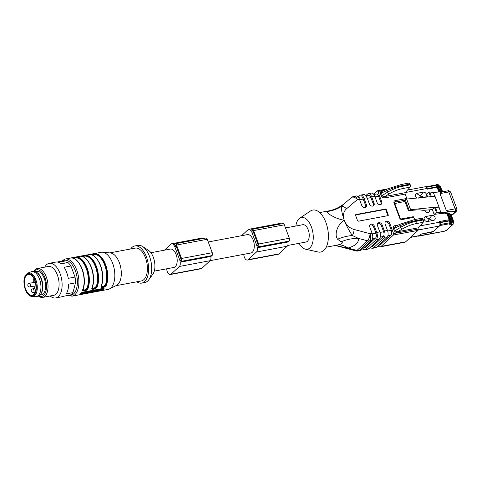 <?xml version="1.0" encoding="UTF-8"?>
<svg xmlns="http://www.w3.org/2000/svg" width="481" height="481" viewBox="0 0 481 481"><rect width="100%" height="100%" fill="white"/><g stroke="black" fill="none" stroke-linecap="round" stroke-linejoin="round"><path stroke-width="0.72" d="M287.71 245.46L306.048 242.021A8.808 4.618 -100.6 0 0 308.964 232.515A8.808 4.618 -100.6 0 0 302.802 224.711L285.498 227.952M299.08 243.326A16.144 8.46 -100.6 0 0 305.507 249.188A16.144 8.46 -100.6 0 0 312.584 242.875A16.144 8.46 -100.6 0 0 311.399 226.924A16.144 8.46 -100.6 0 0 299.699 218.224A16.144 8.46 -100.6 0 0 295.833 226.016M305.507 249.188L318.139 252.008A21.374 11.201 -100.6 0 0 327.513 243.651A21.374 11.201 -100.6 0 0 325.938 222.541A21.374 11.201 -100.6 0 0 310.449 211.021L299.699 218.224M335.113 245.526L337.722 244.961C342.328 243.837 343.458 242.791 341.119 241.829L337.572 239.237C333.76 234.031 338.149 223.731 344.204 220.34L344.18 220.274C339.7 219.372 335.876 218.025 332.708 216.246C328.427 214.009 326.611 212.428 327.26 211.502L328.541 210.925L319.703 212.578M328.535 210.925C334.638 209.758 340.115 207.143 344.967 203.072L341.51 206.397C341.185 209.289 342.087 213.889 344.228 220.19L344.306 220.4C346.591 226.106 349.266 231.133 352.332 235.492L358.471 238.402A36.688 32.437 -6 0 0 341.119 241.829M345.244 202.838L351.377 197.625A5.501 3.235 49.6 0 1 351.437 197.577A5.501 3.235 49.6 0 1 357.377 199.573L346.47 208.844A5.501 3.235 49.6 0 0 341.51 206.397A36.688 34.848 -64.2 0 1 327.26 211.502M339.893 246.651L335.371 245.569A36.688 23.942 93.6 0 1 340.235 246.663A5.501 1.996 -75.1 0 1 339.893 246.651L355.826 250.89A5.501 1.996 -75.1 0 0 356.968 250.439L367.424 240.783L358.471 238.402C358.85 242.646 355.369 245.869 348.016 248.058L338.618 246.254M362.74 248.677A5.501 2.886 -100.6 0 0 364.911 249.729A5.501 2.886 -100.6 0 0 365.746 249.29L368.819 248.719L379.275 239.063L376.202 239.634A5.501 2.886 -100.6 0 0 376.731 232.467L374.386 226.172A2.754 2.225 -132.7 0 0 370.22 224.579A2.754 2.225 -132.7 0 0 369.781 227.038L372.126 233.333A5.501 2.886 79.4 0 1 371.597 240.5L369.546 240.885L359.091 250.541A5.501 4.455 -132.7 0 1 356.968 250.439L348.016 248.058A36.688 19.769 73.7 0 0 337.722 244.961M346.47 208.844A12.476 10.095 47.3 0 0 344.24 220.19L344.318 220.394A12.476 10.095 47.3 0 0 354.142 229.479A5.501 1.996 -75.1 0 1 352.332 235.492A36.688 25.673 -2.8 0 0 337.572 239.237M404.563 200.294L395.015 202.08A1.1 0.577 -100.6 0 0 395.123 200.649L406.788 198.461L405.164 194.083L384.92 197.883C383.201 198.046 381.968 197.36 381.229 195.827L380.351 193.47L381.012 190.885L384.956 190.007M380.844 204.503A2.754 2.225 47.3 0 0 380.94 202.477L381.728 201.743L377.91 191.468A1.1 0.577 -100.6 0 0 377.23 190.825A1.1 0.577 -100.6 0 0 377.062 190.909L373.563 194.144M381.728 201.743A2.754 2.225 -132.7 0 1 381.295 204.197A2.754 2.225 -132.7 0 1 377.122 202.609L374.783 196.308L371.711 196.885A5.501 2.886 -100.6 0 0 368.32 193.669A5.501 2.886 -100.6 0 0 367.484 194.108L365.885 195.581M373.166 205.94A2.754 2.225 47.3 0 0 373.262 203.914L374.05 203.18L371.711 196.885M374.05 203.18A2.754 2.225 -132.7 0 1 373.617 205.64A2.754 2.225 -132.7 0 1 369.444 204.046L367.105 197.751L364.033 198.322A5.501 2.886 -100.6 0 0 360.642 195.112A5.501 2.886 -100.6 0 0 359.806 195.545L358.207 197.024M365.488 207.383A2.754 2.225 47.3 0 0 365.584 205.357L366.372 204.623L364.033 198.322M366.372 204.623A2.754 2.225 -132.7 0 1 365.939 207.077A2.754 2.225 -132.7 0 1 361.766 205.489L359.427 199.188L357.377 199.573A5.501 2.886 -100.6 0 0 353.986 196.356L356.036 195.971A5.501 2.886 79.4 0 1 359.427 199.188M370.418 247.24A5.501 2.886 -100.6 0 0 372.589 248.286A5.501 2.886 -100.6 0 0 373.424 247.853L376.491 247.276L386.952 237.62L383.88 238.197A5.501 2.886 -100.6 0 0 384.409 231.03L382.064 224.729A2.754 2.225 -132.7 0 0 377.898 223.142A2.754 2.225 -132.7 0 0 377.459 225.595L379.804 231.896A5.501 2.886 79.4 0 1 379.275 239.063M421.699 218.308A1.834 0.962 79.4 0 1 421.915 218.212A1.834 0.962 79.4 0 1 423.046 219.282L423.304 219.973A1.834 0.962 79.4 0 1 423.184 222.306L418.296 227.832A1.1 0.577 -100.6 0 0 418.175 229.094A1.1 0.577 79.4 0 1 418.025 230.393L393.458 234.999A1.1 0.577 -100.6 0 0 393.566 233.568L389.742 223.292A2.754 2.225 -132.7 0 0 385.576 221.699A2.754 2.225 -132.7 0 0 385.137 224.152L387.482 230.453A5.501 2.886 79.4 0 1 386.952 237.62M418.175 229.094L396.669 232.984L394.3 230.97L393.422 228.607C392.995 227.02 393.59 225.992 395.202 225.529L398.569 224.898M414.64 219.576L413.816 217.358L402.146 219.546A1.1 0.577 -100.6 0 0 401.473 218.903L413.137 216.715A1.1 0.577 79.4 0 1 413.816 217.358M387.89 215.656L358.411 221.188A0.734 0.595 -132.7 0 1 357.545 220.641L355.573 215.338A0.734 0.595 -132.7 0 1 355.94 214.556L385.425 209.031A0.734 0.595 -132.7 0 1 386.285 209.578L388.257 214.881A0.734 0.595 -132.7 0 1 387.89 215.656M393.458 234.999L381.102 246.41L405.669 241.805L418.025 230.393M405.669 241.805A5.501 2.886 79.4 0 1 404.834 242.238L380.267 246.849A5.501 2.886 -100.6 0 0 381.102 246.41M408.628 183.171A1.834 0.962 79.4 0 1 408.85 183.069A1.834 0.962 79.4 0 1 409.98 184.145L402.603 185.528C397.781 186.43 392.544 188.119 386.898 190.596L380.351 193.47M382.93 190.981L382.028 191.378L381.385 193.097L382.263 195.46L387.5 192.214C392.917 189.117 398.034 187.121 402.862 186.213L410.239 184.83L409.98 184.145M410.239 184.83A1.834 0.962 79.4 0 1 410.113 187.163L405.236 192.683A1.1 0.577 -100.6 0 0 405.164 194.083M406.788 198.461A1.1 0.577 79.4 0 1 406.914 199.038M394.757 203.529L404.996 201.455M358.483 197.378L360.978 196.915A3.668 1.924 79.4 0 1 363.239 199.056L359.626 199.735M365.584 205.357L363.239 199.056M376.202 239.634L365.746 249.29M374.386 226.172L373.593 226.9L375.938 233.201A3.668 1.924 79.4 0 1 375.589 237.981L365.127 247.637A3.668 1.924 79.4 0 1 364.574 247.925L363.293 248.166M355.826 250.89A5.501 5.501 0 0 0 358.255 250.98A5.501 2.886 -100.6 0 0 359.091 250.541L361.141 250.156L371.597 240.5M361.141 250.156A5.501 2.886 79.4 0 1 360.305 250.595L358.255 250.98M366.161 195.941L368.656 195.472A3.668 1.924 79.4 0 1 370.917 197.613L367.304 198.292M373.262 203.914L370.917 197.613M360.642 195.112L363.714 194.534A5.501 2.886 79.4 0 1 367.105 197.751M383.88 238.197L373.424 247.853M382.064 224.729L381.271 225.463L383.616 231.764A3.668 1.924 79.4 0 1 383.267 236.538L372.805 246.194A3.668 1.924 79.4 0 1 372.252 246.488L370.971 246.723M368.819 248.719A5.501 2.886 79.4 0 1 367.983 249.152L364.911 249.729M387.662 231L391.293 230.321A3.668 1.924 79.4 0 1 390.939 235.101L380.483 244.757A3.668 1.924 79.4 0 1 379.93 245.045L378.649 245.286M378.096 245.797A5.501 2.886 -100.6 0 0 380.267 246.849M391.293 230.321L388.949 224.02A2.754 2.225 47.3 0 0 385.233 222.126M376.491 247.276A5.501 2.886 79.4 0 1 375.661 247.715L372.589 248.286M373.839 194.498L376.334 194.029A3.668 1.924 79.4 0 1 378.595 196.176L374.982 196.855M380.94 202.477L378.595 196.176M368.32 193.669L371.386 193.091A5.501 2.886 79.4 0 1 374.783 196.308M423.046 219.282L415.674 220.665C410.846 221.573 405.615 223.262 399.964 225.739L400.565 227.357C405.982 224.26 411.105 222.258 415.927 221.356L423.304 219.973M381.271 225.463A2.754 2.225 47.3 0 0 377.555 223.569M373.593 226.9A2.754 2.225 47.3 0 0 369.877 225.006M354.142 229.479L370.075 233.718A5.501 2.886 -100.6 0 1 369.546 240.885A5.501 4.455 -132.7 0 1 367.424 240.783A5.501 1.996 -75.1 0 0 370.075 233.718L372.126 233.333M353.986 196.356A5.501 5.501 0 0 0 351.437 197.577L344.979 203.06M394.3 230.97L395.334 230.597L397.029 231.728L398.046 231.632L418.296 227.832M395.364 226.335L394.456 228.241L395.334 230.597L400.565 227.357A1.834 0.776 58.2 0 0 402.17 229.076L398.046 231.632A1.1 0.577 79.4 0 0 397.925 232.894M381.229 195.827L382.263 195.46C382.533 196.434 383.441 196.771 384.992 196.482A1.1 0.577 -100.6 0 0 384.92 197.883M382.678 191.041A1.1 0.577 79.4 0 1 382.173 190.53M382.028 191.378A1.1 0.643 52 0 1 381.012 190.885L377.91 191.468M393.566 233.568L396.669 232.984A1.1 0.415 103.1 0 1 397.029 231.728M393.422 228.607L399.964 225.739A1.834 0.83 65.6 0 1 400.132 224.188L414.544 219.595L421.915 218.212M395.761 226.172A1.1 0.577 79.4 0 1 395.202 225.529M355.537 214.983L384.95 209.469L385.425 209.031M386.285 209.578L385.81 210.017L387.782 215.32L388.257 214.881M387.824 215.674A0.734 0.595 47.3 0 0 387.782 215.32M385.81 210.017A0.734 0.595 47.3 0 0 384.95 209.469M427.507 221.5A2.754 2.225 -132.7 0 1 424.561 220.015A2.754 2.225 -132.7 0 1 424.717 216.991A2.754 2.225 -132.7 0 1 425.661 216.528L431.8 215.38A2.754 2.225 -132.7 0 1 434.752 216.865A2.754 2.225 -132.7 0 1 434.596 219.883A2.754 2.225 -132.7 0 1 433.652 220.352L427.507 221.5M417.225 198.016A2.754 2.225 -132.7 0 1 416.089 193.789A2.754 2.225 -132.7 0 1 417.027 193.326L423.172 192.172A2.754 2.225 -132.7 0 1 426.124 193.657A2.754 2.225 -132.7 0 1 425.962 196.681A2.754 2.225 -132.7 0 1 425.024 197.144L423.941 197.348M429.497 209.812A2.754 2.225 -132.7 0 1 428.992 212.073A2.754 2.225 -132.7 0 1 428.054 212.536A2.754 2.225 -132.7 0 1 424.825 210.48L424.729 210.233M405.369 192.532L427.05 188.468L427.423 188.504L427.296 189.129L437.121 187.283L438.876 191.997M437.289 186.766L437.121 187.283M440.013 222.366L449.723 220.545L449.182 219.709L439.351 221.549L439.598 222.21L420.015 225.884M449.507 219.955L449.723 220.545L449.302 220.941L440.103 222.667M440.127 224.555L439.568 225.914A0.734 0.595 47.3 0 0 439.694 225.733M439.899 222.39L439.971 222.252C440.337 223.791 440.349 224.801 440.007 225.282L439.923 225.451M439.953 222.222L439.598 222.21A2.934 1.539 79.4 0 1 439.321 226.034L433.459 231.451L420.791 234.175L419.204 235.636A2.934 1.539 79.4 0 1 418.759 235.87A2.934 1.539 79.4 0 1 418.626 235.882L444.179 231.271A1.1 0.577 79.4 0 1 444.011 231.355A1.1 0.577 79.4 0 1 443.825 231.337M439.935 222.144L439.351 221.549M428.986 212.079A2.754 2.225 47.3 0 0 429.479 209.818M418.861 198.31L423.154 192.184L417.015 193.338A2.754 2.225 47.3 0 0 416.077 193.795M425.006 197.156C424.501 197.438 422.985 196.97 420.454 195.761C417.923 194.552 416.78 193.741 417.015 193.338L417.027 193.326M425.956 196.687A2.754 2.225 47.3 0 0 426.1 193.669A2.754 2.225 47.3 0 0 423.154 192.184L423.172 192.172M434.583 219.895A2.754 2.225 47.3 0 0 434.734 216.877A2.754 2.225 47.3 0 0 431.788 215.392L427.495 221.519M431.8 215.38L425.643 216.546C425.408 216.949 426.557 217.755 429.088 218.969C431.613 220.178 433.134 220.641 433.634 220.364M425.643 216.546L425.661 216.528A2.754 2.225 47.3 0 0 424.711 217.003M435.678 185.017A0.734 0.385 79.4 0 1 435.792 184.963A0.734 0.385 79.4 0 1 436.243 185.389L436.778 186.838M440.404 191.859L438.053 185.534A1.834 0.487 -20.4 0 1 438.979 185.624A1.834 1.834 0 0 0 436.922 184.457A1.834 0.962 79.4 0 1 438.053 185.534L437.403 185.654L439.736 191.919M437.403 185.654A1.834 0.962 -100.6 0 0 436.273 184.584A1.834 0.962 -100.6 0 0 435.996 184.728L435.732 184.975M439.995 193.609L448.809 191.955A1.834 0.962 79.4 0 0 447.679 190.885L443.464 191.672C441.017 192.184 439.862 192.827 439.995 193.609L446.284 210.516C447.011 211.49 449.182 211.868 452.795 211.652L440.891 212.704L438.937 206.86L410.594 209.674L408.441 210.714L416.023 209.963A21.278 5.658 -20.4 0 1 421.128 210.071A18.344 4.876 159.6 0 0 425.234 210.191L432.359 209.56L434.559 207.527L435.383 207.371L439.099 207.9M434.776 196.272L433.369 192.484L444.33 191.51M408.441 210.714L404.497 200.102L406.649 199.062L434.986 196.248L438.937 206.86M432.359 209.56L434.145 214.37L445.448 213.041L445.893 213.305L445.779 213.011M427.681 196.976L426.629 194.144L428.83 192.111L430.531 196.693M440.891 212.704L436.351 212.331L434.145 214.37M436.351 212.331L434.559 207.527M431.379 196.609L429.647 191.961L428.83 192.111M437.169 212.181L435.383 207.371M433.369 192.484L429.647 191.961M450.727 214.803L452.651 214.478A1.1 0.577 79.4 0 1 452.477 214.562A1.1 0.577 79.4 0 1 452.296 214.544M445.893 213.305L445.274 213.877L444.991 213.125M445.274 213.877L448.376 213.293A1.834 0.487 -20.4 0 1 449.302 213.39L452.11 220.929A1.834 0.487 159.6 0 0 451.178 220.839A1.834 0.962 79.4 0 1 451.004 223.226L450.36 223.346A1.834 0.962 -100.6 0 0 450.535 220.959L447.733 213.414M449.765 214.634L450.661 214.622L453.463 222.168L452.91 222.108L450.102 214.568M449.422 220.827L450.114 222.685A0.734 0.385 79.4 0 1 450.042 223.641L450.36 223.346M417.833 236.045A1.1 0.577 -100.6 0 0 418.217 236.195A1.1 0.577 -100.6 0 0 418.38 236.105M280.754 223.954A4.131 2.164 -100.6 0 0 279.491 223.533L248.779 229.293A4.131 2.164 -100.6 0 0 248.154 229.617L241.54 235.726M243.789 254.341A4.954 2.597 -100.6 0 0 247.408 260.071A4.954 2.597 -100.6 0 0 248.16 259.674L256.475 251.996A4.131 2.164 -100.6 0 0 257.203 247.781L257.323 247.481A2.201 1.154 -100.6 0 0 257.594 247.487L288.305 241.727A2.201 1.154 -100.6 0 0 288.642 241.552L289.117 241.113A2.201 1.154 -100.6 0 0 289.328 238.245L284.331 224.819A2.201 1.154 -100.6 0 0 282.978 223.539L252.266 229.299A2.201 1.154 -100.6 0 0 251.936 229.473L251.455 229.912A2.201 1.154 -100.6 0 0 251.07 230.664L250.841 230.682A4.131 2.164 -100.6 0 0 248.779 229.293M247.408 260.071L278.12 254.311A4.954 2.597 -100.6 0 0 278.872 253.914L287.187 246.236A4.131 2.164 -100.6 0 0 287.909 242.021L287.921 241.799M251.84 232.227A0.824 0.433 79.4 0 1 251.918 231.151L252.393 230.712A0.824 0.433 79.4 0 1 252.519 230.652A0.824 0.433 79.4 0 1 253.03 231.133L258.02 244.558A0.824 0.433 79.4 0 1 257.942 245.635L257.467 246.074A0.824 0.433 79.4 0 1 257.341 246.134A0.824 0.433 79.4 0 1 256.836 245.653L251.84 232.227L253.331 231.95M257.594 247.487A2.201 1.154 -100.6 0 0 257.93 247.312L258.405 246.873A2.201 1.154 -100.6 0 0 258.616 244.011L253.625 230.579A2.201 1.154 -100.6 0 0 252.266 229.299M208.249 241.967L247.444 234.614A9.355 4.906 79.4 0 1 253.655 241.468A9.355 4.906 79.4 0 1 252.315 252.266A9.355 4.906 79.4 0 1 250.896 253.006L210.149 260.648M203.673 238.414A4.131 2.164 -100.6 0 0 202.411 237.987L171.699 243.747A4.131 2.164 -100.6 0 0 171.074 244.077L164.46 250.18M166.709 268.801A4.954 2.597 -100.6 0 0 170.328 274.525A4.954 2.597 -100.6 0 0 171.08 274.134L179.395 266.456A4.131 2.164 -100.6 0 0 180.116 262.241L180.243 261.941A2.201 1.154 -100.6 0 0 180.513 261.947L211.225 256.187A2.201 1.154 -100.6 0 0 211.556 256.012L212.031 255.573A2.201 1.154 -100.6 0 0 212.247 252.705L207.251 239.279A2.201 1.154 -100.6 0 0 205.892 237.993L175.186 243.753A2.201 1.154 -100.6 0 0 174.85 243.927L174.375 244.366A2.201 1.154 -100.6 0 0 173.99 245.118L173.761 245.142A4.131 2.164 -100.6 0 0 171.699 243.747M170.328 274.525L201.034 268.765A4.954 2.597 -100.6 0 0 201.786 268.374L210.107 260.69A4.131 2.164 -100.6 0 0 210.828 256.481L210.84 256.259M174.837 245.611L175.312 245.172A0.824 0.433 79.4 0 1 175.439 245.106A0.824 0.433 79.4 0 1 175.95 245.587L180.94 259.012A0.824 0.433 79.4 0 1 180.862 260.089L180.387 260.528A0.824 0.433 79.4 0 1 180.261 260.594A0.824 0.433 79.4 0 1 179.75 260.113L174.759 246.687A0.824 0.433 79.4 0 1 174.837 245.611L175.872 245.418M180.513 261.947A2.201 1.154 -100.6 0 0 180.85 261.772L181.325 261.333A2.201 1.154 -100.6 0 0 181.535 258.465L176.539 245.039A2.201 1.154 -100.6 0 0 175.186 243.753M154.263 271.134L173.809 267.466A9.355 4.906 -100.6 0 0 175.228 266.727A9.355 4.906 -100.6 0 0 176.575 255.922A9.355 4.906 -100.6 0 0 170.364 249.074L150.896 252.723M136.802 281.788A18.897 9.903 -100.6 0 0 141.769 283.099L144.841 282.521A18.897 9.903 -100.6 0 0 148.815 279.756L152.856 274.152A13.576 7.119 -100.6 0 0 154.491 261.49A13.576 7.119 -100.6 0 0 148.376 250.27L142.58 246.519A18.897 9.903 -100.6 0 0 137.873 245.382L134.8 245.953A18.897 9.903 -100.6 0 0 131.932 247.456A18.897 9.903 -100.6 0 0 130.646 248.972M148.815 279.756A18.897 9.903 -100.6 0 0 151.088 262.127A18.897 9.903 -100.6 0 0 142.58 246.519M141.769 283.099A18.897 9.903 -100.6 0 0 148.022 262.698A18.897 9.903 -100.6 0 0 134.8 245.953M115.897 285.714L141.36 280.934A16.697 8.748 -100.6 0 0 146.885 262.915A16.697 8.748 -100.6 0 0 135.209 248.118L109.74 252.898M71.29 257.96A0.367 0.313 89.1 0 0 71.194 257.96L65.091 259.031A18.897 9.903 -100.6 0 1 78.307 275.775A18.897 9.903 -100.6 0 1 72.054 296.176L107.984 289.436A18.897 9.903 -100.6 0 0 109.385 288.961L116.498 285.413A16.697 8.748 -100.6 0 0 120.779 267.809A16.697 8.748 -100.6 0 0 110.408 252.958L102.495 252.224A18.897 9.903 -100.6 0 0 101.022 252.291L94.841 253.529A0.367 0.313 89.1 0 0 94.583 253.95A0.367 0.313 -90.9 0 1 94.33 254.365L91.624 254.804M109.385 288.961A18.897 9.903 -100.6 0 0 114.237 269.035A18.897 9.903 -100.6 0 0 102.495 252.224M99.994 290.855L100.343 290.843M90.783 292.58L91.131 292.568M81.566 294.312L81.92 294.3M82.924 290.115L83.423 290.584L84.782 290.53L86.364 289.748L87.59 288.149L88.077 288.335C87.079 291.173 81.283 292.25 82.852 289.315L82.985 289.015A18.531 9.71 79.4 0 0 77.164 260.991M70.947 257.966L76.413 256.986A0.367 0.313 89.1 0 0 76.16 257.401L72.21 258.026M80.453 256.229A0.367 0.313 89.1 0 0 80.405 256.235L80.453 256.229C88.805 255.164 96.861 276.437 92.238 287.47L92.226 288.558L93.242 288.931L95.575 288.023L96.807 286.417L97.288 286.61C96.29 289.442 90.5 290.518 92.069 287.59L92.202 287.283A18.531 9.71 79.4 0 0 86.376 259.259M80.159 256.241L85.63 255.255A0.367 0.313 89.1 0 0 85.371 255.676L81.421 256.295M101.545 285.251C101.948 287.181 103.277 286.935 105.537 284.505L106.499 284.878C105.507 287.716 99.711 288.792 101.281 285.858A18.897 9.903 -100.6 0 0 100.379 265.632A18.897 9.903 -100.6 0 0 89.622 254.509L84.397 255.411M89.37 254.515L93.609 253.679M79.798 294.174L102.832 289.851A18.897 9.903 -100.6 0 0 104.094 288.684L103.613 288.311L82.419 292.286L81.067 293.001A18.897 9.903 79.4 0 1 79.798 294.174L80.201 294.33L80.068 293.969M103.95 288.287L104.094 288.684L103.613 288.311M103.006 288.42L101.082 289.52L80.766 293.332M72.679 258.117L76.16 257.401A0.367 0.313 -90.9 0 1 75.902 257.822L74.555 258.002M83.117 288.708C83.526 290.638 84.854 290.392 87.109 287.957L87.59 288.149L87.157 288.847L85.63 290.007L84.043 290.482L82.912 290.061M81.896 256.385L85.371 255.676A0.367 0.313 -90.9 0 1 85.113 256.096L83.766 256.277M92.328 286.983C92.737 288.913 94.072 288.66 96.32 286.231L96.807 286.417L96.368 287.121L94.841 288.281L93.26 288.756L92.124 288.335M95.587 257.533A18.531 9.71 -100.6 0 1 101.413 285.558L101.281 285.858M101.353 286.658L102.459 287.199L104.016 286.76L106.018 284.692L103.974 286.592L102.423 287.031L101.335 286.61M91.107 254.659L94.583 253.95L90.632 254.569M55.736 297.931L62.302 296.699A17.611 9.229 79.4 0 0 63.612 296.254L70.412 294.979A17.611 9.229 -100.6 0 0 72.956 292.628L66.162 293.903A17.611 9.229 79.4 0 0 68.687 284.133L75.481 282.858A17.611 9.229 -100.6 0 0 75.042 277.068L70.923 265.993A17.611 9.229 -100.6 0 0 67.929 262.554L61.135 263.828A17.611 9.229 79.4 0 0 55.808 262.079L49.242 263.311A17.611 9.229 79.4 0 1 61.562 278.92A17.611 9.229 79.4 0 1 55.736 297.931A17.611 9.229 79.4 0 1 50.174 295.983M72.956 292.628L75.481 282.858M67.929 262.554L61.291 261.249L57.191 262.019M75.042 277.068L68.242 278.343A17.611 9.229 79.4 0 0 64.123 267.268L70.923 265.993M44.763 267.135A17.611 9.229 79.4 0 1 49.242 263.311M33.82 271.296A14.677 7.696 79.4 0 1 37.308 268.536L48.365 266.462A14.677 7.696 79.4 0 1 58.628 279.467A14.677 7.696 79.4 0 1 53.776 295.31L42.719 297.384A14.677 7.696 79.4 0 1 38.468 296.08M37.308 268.536A14.677 7.696 79.4 0 1 47.571 281.541A14.677 7.696 79.4 0 1 42.719 297.384M34.109 271.302A13.576 7.119 79.4 0 1 46.086 281.818A13.576 7.119 79.4 0 1 38.733 295.965M39.947 295.106L41.288 294.853A11.923 6.253 -100.6 0 0 45.232 281.98A11.923 6.253 -100.6 0 0 36.893 271.41L35.552 271.663M31.692 271.645L33.225 271.356A12.656 6.638 79.4 0 1 36.742 272.366L37.44 272.883A11.923 6.253 79.4 0 1 42.472 282.497A11.923 6.253 79.4 0 1 41.264 293.284L40.801 294.023A12.656 6.638 79.4 0 1 37.891 296.236L36.358 296.524A12.656 6.638 79.4 0 1 35.702 296.585L32.299 296.579A12.025 6.301 79.4 0 0 36.899 283.543A12.025 6.301 79.4 0 0 27.886 273.064L31.061 271.825A12.656 6.638 79.4 0 1 31.692 271.645A12.656 6.638 79.4 0 1 40.542 282.858A12.656 6.638 79.4 0 1 36.358 296.524M36.742 272.366A12.656 6.638 79.4 0 1 42.081 282.569A12.656 6.638 79.4 0 1 40.801 294.023M25.589 289.045A10.642 5.58 79.4 0 1 28.223 274.344A10.642 5.58 79.4 0 1 35.666 283.778A10.642 5.58 79.4 0 1 32.149 295.262A10.642 5.58 79.4 0 1 25.589 289.045M376.731 232.467L379.804 231.896M384.409 231.03L387.482 230.453M399.567 217.905L394.017 202.982L394.576 203.042L400.12 217.959L399.567 217.905A2.201 1.78 47.3 0 0 402.146 219.546M395.123 200.649A2.201 1.78 47.3 0 0 394.017 202.982M394.576 203.042L394.636 202.267A1.1 0.89 -132.7 0 1 395.015 202.08L394.504 202.549M363.546 247.931L365.127 247.637M375.589 237.981L372.583 238.54M371.224 246.488L372.805 246.194M383.267 236.538L380.261 237.103M389.742 223.292L388.949 224.02M378.902 245.051L380.483 244.757M390.939 235.101L387.939 235.66M410.113 187.163L402.735 188.552A1.834 0.962 79.4 0 0 402.862 186.213L402.603 185.528A1.834 0.962 79.4 0 0 401.485 184.451L408.85 183.069M402.735 188.552C398.027 189.514 393.482 191.312 389.105 193.933A1.834 0.776 58.2 0 1 387.5 192.214L386.898 190.596A1.834 0.83 65.6 0 1 387.061 189.051M389.105 193.933L384.992 196.482L405.236 192.683M414.556 219.595A1.834 0.962 79.4 0 1 415.674 220.665L415.927 221.356A1.834 0.962 79.4 0 1 415.806 223.689C411.099 224.657 406.553 226.449 402.17 229.076M423.184 222.306L415.806 223.689M379.984 232.443L383.616 231.764M372.312 233.88L375.938 233.201M400.342 224.152A1.834 0.83 65.6 0 0 400.144 224.182L395.496 226.292M387.271 189.009A1.834 0.83 65.6 0 0 387.073 189.045L401.473 184.451A1.834 0.962 79.4 0 0 401.25 184.554M355.94 214.556L355.549 214.923M446.897 213.57L449.182 219.709M407.545 190.067L425.24 186.748A2.934 1.539 79.4 0 1 427.05 188.468L427.296 189.129M418.229 229.99L439.321 226.034A0.734 0.595 47.3 0 0 439.568 225.914L433.706 231.325A0.734 0.595 -132.7 0 1 433.459 231.451M433.832 231.151A0.734 0.595 -132.7 0 1 433.706 231.325L431.95 232.119A0.734 0.385 79.4 0 1 431.824 232.107M432.058 232.058A0.734 0.385 79.4 0 1 431.95 232.119L420.737 234.223M419.204 235.636L410.6 237.253M444.179 231.271A1.834 0.487 159.6 0 0 446.506 230.249A1.1 0.89 47.3 0 0 446.885 230.062L453.108 224.314L453.463 222.168M436.243 185.389L426.593 187.199M439.442 186.868L439.778 186.802L441.618 191.751M439.045 185.81A1.834 0.962 79.4 0 1 439.778 186.802L440.331 186.856L442.135 191.709M441.185 189.141L442.273 191.697M440.903 188.396A1.834 0.962 79.4 0 1 441.317 189.117L441.684 189.153L442.616 191.666M452.795 211.652L454.918 211.249A1.834 0.962 79.4 0 0 455.098 208.862L448.809 191.955A3.668 0.974 -20.4 0 1 450.661 192.141L456.95 209.049A3.668 0.974 159.6 0 0 455.098 208.862L446.284 210.516M406.649 199.062L410.594 209.674M405.188 199.609L409.139 210.215M456.95 209.049L456.289 211.387A1.834 1.485 47.3 0 1 455.663 211.694A1.834 0.487 159.6 0 0 454.918 211.249M456.289 211.387L453.282 214.165A1.834 1.485 -132.7 0 1 452.651 214.478L455.663 211.694M450.859 214.779L452.88 220.214A1.834 0.962 79.4 0 1 453.078 221.128M453.174 220.388L452.747 220.238M448.376 213.293L451.178 220.839L450.535 220.959M452.086 222.264L452.91 222.108A1.834 0.962 -100.6 0 1 452.735 224.501A1.1 0.89 47.3 0 0 453.12 224.302M450.114 222.685L440.223 224.537M450.042 223.641L439.893 225.541M451.689 222.859L450.589 223.972A1.834 1.533 -135.2 0 1 449.903 224.332L451.004 223.226A1.834 1.533 44.8 0 0 451.689 222.859A1.834 1.834 0 0 0 452.11 220.929M449.903 224.332A2.309 0.613 159.6 0 0 450.889 224.843L452.735 224.501L446.506 230.249M451.262 223.292A1.834 0.962 79.4 0 1 450.889 224.843M251.918 231.151L252.952 230.958M256.836 245.653L258.069 245.424M253.625 230.579L284.331 224.819M258.616 244.011L289.328 238.245M258.405 246.873L289.117 241.113M257.93 247.312L288.642 241.552M257.203 247.781L287.909 242.021M256.475 251.996L287.187 246.236M248.16 259.674L278.872 253.914M179.75 260.113L180.988 259.878M174.759 246.687L176.25 246.404M171.08 274.134L201.786 268.374M179.395 266.456L210.107 260.69M180.116 262.241L210.828 256.481M180.85 261.772L211.556 256.012M181.325 261.333L212.031 255.573M181.535 258.465L212.247 252.705M176.539 245.039L207.251 239.279M76.413 256.986A18.897 9.903 79.4 0 1 87.175 268.109A18.897 9.903 79.4 0 1 88.077 288.335M82.852 289.315A18.897 9.903 -100.6 0 0 81.956 269.089A18.897 9.903 -100.6 0 0 71.194 257.96M85.63 255.255A18.897 9.903 79.4 0 1 96.386 266.384A18.897 9.903 79.4 0 1 97.288 286.61M92.069 287.59A18.897 9.903 -100.6 0 0 91.168 267.364A18.897 9.903 -100.6 0 0 80.405 256.235M94.841 253.529A18.897 9.903 79.4 0 1 105.598 264.652A18.897 9.903 79.4 0 1 106.499 284.878M68.975 295.244A17.797 9.325 -100.6 0 0 76.719 275.559A17.797 9.325 -100.6 0 0 62.091 261.339M101.395 290.356L101.082 289.52M102.832 289.851L102.477 288.907M80.08 264.718A18.164 9.518 79.4 0 1 83.971 285.443M87.109 287.957A18.164 9.518 -100.6 0 0 86.243 268.518A18.164 9.518 -100.6 0 0 75.902 257.822M87.59 288.149A18.531 9.71 -100.6 0 0 86.706 268.314A18.531 9.71 -100.6 0 0 76.16 257.401M89.298 262.987A18.164 9.518 79.4 0 1 93.182 283.712M96.32 286.231A18.164 9.518 -100.6 0 0 95.454 266.793A18.164 9.518 -100.6 0 0 85.113 256.096M96.807 286.417A18.531 9.71 -100.6 0 0 95.923 266.588A18.531 9.71 -100.6 0 0 85.371 255.676M98.509 261.261A18.164 9.518 79.4 0 1 102.399 281.986M105.537 284.505A18.164 9.518 -100.6 0 0 104.672 265.061A18.164 9.518 -100.6 0 0 94.33 254.365M94.583 253.95A18.531 9.71 79.4 0 1 105.135 264.857A18.531 9.71 79.4 0 1 106.018 284.692M25.307 289.309A11.297 5.922 79.4 0 1 29.335 273.707A11.297 5.922 79.4 0 1 35.913 291.39A11.297 5.922 79.4 0 1 25.307 289.309M33.652 292.322A1.834 0.962 -100.6 0 0 33.91 290.205A1.834 0.962 -100.6 0 0 32.696 288.859A1.834 1.834 0 0 0 31.229 291.005A1.834 1.834 0 0 0 33.369 292.466A1.834 0.962 -100.6 0 0 33.652 292.322M29.978 286.916A1.834 0.962 -100.6 0 0 30.586 284.938A1.834 0.962 -100.6 0 0 29.299 283.309A1.834 1.834 0 0 0 27.922 285.756A1.834 1.834 0 0 0 29.978 286.916L35.684 285.846M335.035 245.538L326.196 247.198M335.371 245.569L335.029 245.544M377.23 190.825L387.331 188.931M401.473 218.903C400.733 218.771 400.288 218.458 400.12 217.959M382.437 191.149L387.073 189.045M425.24 186.748C426.485 186.856 427.212 187.44 427.423 188.504M437.163 186.766L427.332 188.606M437.337 186.899L439.219 191.967M447.234 213.51L449.711 220.166M410.395 237.44L418.759 235.87M418.217 236.195L444.011 231.355L446.885 230.062M435.792 184.963L425.956 186.808M436.922 184.457L436.273 184.584M438.979 185.624L441.269 191.787M438.648 185.732C439.568 185.708 440.127 186.081 440.337 186.862M440.8 188.119L441.684 189.153M447.679 190.885C448.322 190.284 449.314 190.704 450.661 192.141M453.282 214.165L451.118 214.821M451.202 214.736L453.252 220.25L453.342 221.825M79.87 256.259L75.186 257.137M72.054 296.176L67.743 295.478M61.315 261.255L65.091 259.031M96.086 291.666L100.505 290.831L100.168 290.59M86.869 293.392L91.294 292.556L90.957 292.316M77.657 295.124L82.077 294.282L81.74 294.047M70.653 257.99L71.242 257.96C79.587 256.89 87.65 278.168 83.027 289.195L82.93 290.121M75.15 257.143L70.725 257.984M74.573 257.996L73.196 258.255M84.361 255.417L79.942 256.253M83.784 256.271L82.407 256.529M89.081 254.533L89.664 254.503C98.016 253.433 106.073 274.711 101.449 285.738L101.353 286.664M89.153 254.527L93.573 253.691M27.886 273.064C23.749 275.805 22.866 281.271 25.234 289.448C27.062 294.011 29.413 296.386 32.299 296.579M34.86 288.456L32.696 288.859M35.227 292.117L33.369 292.466M33.941 278.661A1.834 1.834 0 0 0 35.239 281.962M35.937 285.756A1.834 1.834 0 0 0 35.901 289.273M35.299 282.185L29.299 283.309"/></g></svg>
